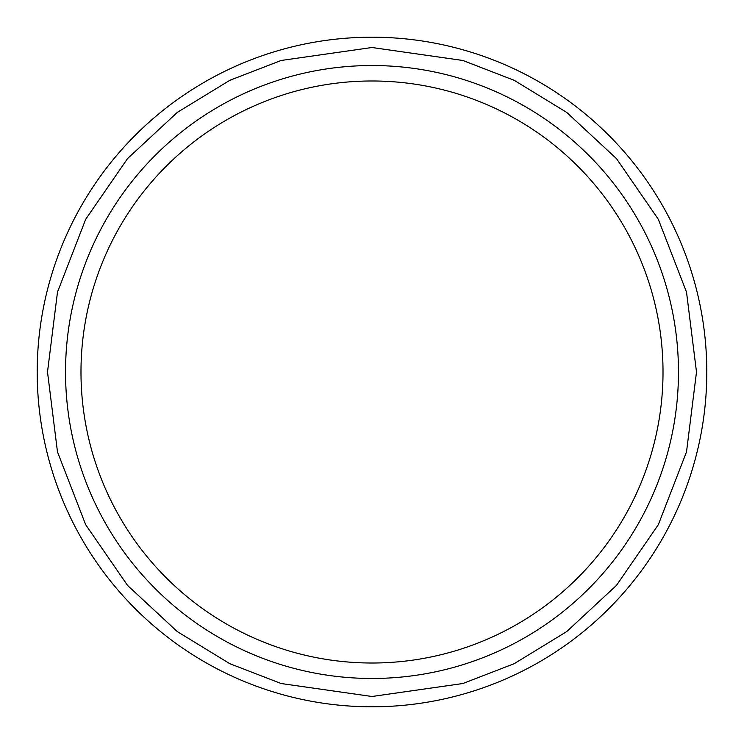 <?xml version="1.0" encoding="UTF-8"?>
<svg xmlns="http://www.w3.org/2000/svg" width="744" height="744" viewBox="0 0 744 744"><rect width="100%" height="100%" fill="white"/><g stroke="black" fill="none" stroke-linecap="round" stroke-linejoin="round"><path stroke-width="1.12" d="M372 706.8A334.8 334.8 0 0 1 37.2 372A334.8 334.8 0 0 1 372 37.2A334.8 334.8 0 0 1 706.8 372A334.8 334.8 0 0 1 372 706.8A334.8 334.8 0 0 0 706.8 372A334.8 334.8 0 0 0 372 37.2M372 80.984A291.016 291.016 0 0 0 80.984 372A291.016 291.016 0 0 0 372 663.016A291.016 291.016 0 0 0 663.016 372A291.016 291.016 0 0 0 372 80.984M678.472 372A306.472 306.472 0 0 0 372 65.528A306.472 306.472 0 0 0 65.528 372A306.472 306.472 0 0 0 372 678.472A306.472 306.472 0 0 0 678.472 372M372 696.496L281.139 683.522L229.803 663.685L177.305 631.6L127.512 585.37L85.681 524.706L57.483 451.878L47.504 372L57.483 292.122L85.681 219.294L127.512 158.63L177.305 112.4L229.803 80.315L281.139 60.478L372 47.504L462.861 60.478L514.197 80.315L566.696 112.4L616.488 158.63L658.319 219.294L686.517 292.122L696.496 372L686.517 451.878L658.319 524.706L616.488 585.37L566.696 631.6L514.197 663.685L462.861 683.522L372 696.496"/></g></svg>
